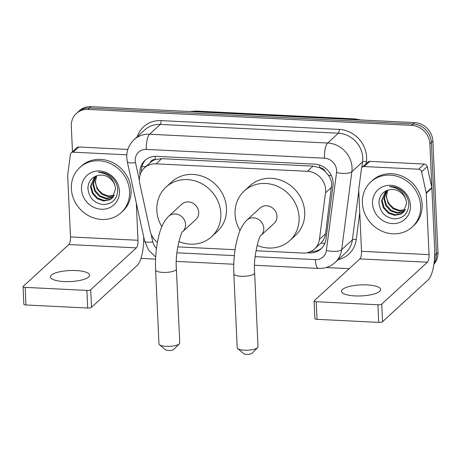 <?xml version="1.0" encoding="UTF-8"?>
<svg xmlns="http://www.w3.org/2000/svg" width="461" height="461" viewBox="0 0 461 461"><rect width="100%" height="100%" fill="white"/><g stroke="black" fill="none" stroke-linecap="round" stroke-linejoin="round"><path stroke-width="0.69" d="M255.982 250.738L302.9 253.054A18.365 16.7 -132.5 0 0 314.511 248.992L320.96 243.045C323.501 240.406 325.028 237.311 325.547 233.756L331.718 184.204C331.447 181.04 330.353 178.09 328.439 175.347L325.172 171.48A6.12 5.567 -132.5 0 0 319.652 167.637A18.365 5.63 -87.2 0 1 319.594 165.05M314.511 248.992A18.365 16.7 -132.5 0 0 319.438 239.357L325.518 192.813A18.365 16.7 -132.5 0 0 325.645 189.771A18.365 16.7 -132.5 0 0 307.383 171.302L156.06 163.834A18.365 16.7 -132.5 0 0 144.449 167.902A18.365 16.7 -132.5 0 0 139.798 183.651L150.142 231.001A18.365 16.7 -132.5 0 0 157.403 242.394M319.652 167.637L319.34 167.62A18.365 16.7 47.5 0 1 325.172 171.48M149.975 162.837A18.365 16.7 47.5 0 1 150.084 162.733A18.365 16.7 47.5 0 1 155.478 159.535L155.173 159.518A6.12 5.567 -132.5 0 0 149.975 162.837M319.34 167.62L313.031 166.127L161.707 158.659L155.478 159.535M177.75 246.877L235.07 249.706M306.928 252.772L309.464 252.899A18.365 16.7 -132.5 0 0 321.075 248.836A18.365 16.7 -132.5 0 0 326.002 239.201L332.992 185.679A18.365 16.7 -132.5 0 0 333.119 182.631A18.365 16.7 -132.5 0 0 314.857 164.168L156.533 156.354A18.365 16.7 -132.5 0 0 144.927 160.416A18.365 16.7 -132.5 0 0 140.058 174.996M72.475 151.704L71.311 126.147A18.365 16.7 47.5 0 1 76.37 113.464A18.365 16.7 47.5 0 1 87.976 109.401L411.615 125.369A18.365 16.7 47.5 0 1 429.883 143.838L434.942 255.336A18.365 16.7 47.5 0 1 434.366 260.621M349.231 268.671L326.14 267.536M155.593 259.117L140.957 258.396M76.37 113.464L79.373 110.709A18.365 16.7 47.5 0 1 90.984 106.647L414.623 122.614A18.365 16.7 47.5 0 1 432.885 141.083L437.95 252.582L436.446 253.959A18.365 16.7 47.5 0 1 434.032 263.462A18.365 16.7 47.5 0 0 436.446 253.959L431.381 142.461L436.446 253.959L434.942 255.336M414.623 122.614L413.119 123.992A18.365 16.7 47.5 0 1 431.381 142.461A18.365 16.7 47.5 0 0 413.119 123.992L89.48 108.024L413.119 123.992L411.615 125.369M77.869 112.086A18.365 16.7 47.5 0 1 89.48 108.024A18.365 16.7 47.5 0 0 77.869 112.086M141.377 171.815A18.365 16.7 47.5 0 1 145.699 159.754M321.801 248.122A18.365 16.7 47.5 0 1 310.968 251.522L310.772 251.51M437.95 252.582A18.365 16.7 47.5 0 1 433.922 264.228M362.404 203.03A30.61 27.833 47.5 0 1 370.828 181.893A30.61 27.833 47.5 0 1 401.986 178.177A30.61 27.833 47.5 0 1 420.616 205.9A30.61 27.833 47.5 0 1 412.192 227.037A30.61 27.833 47.5 0 1 381.034 230.754A30.61 27.833 47.5 0 1 362.404 203.03M370.828 181.893L372.332 180.516A30.61 27.833 47.5 0 1 403.49 176.794A30.61 27.833 47.5 0 1 422.12 204.523A30.61 27.833 47.5 0 1 413.696 225.66L412.192 227.037M410.486 205.399A19.961 18.146 47.5 0 1 392.38 223.597A19.961 18.146 47.5 0 1 372.534 203.526A19.961 18.146 47.5 0 1 390.64 185.334A19.961 18.146 47.5 0 1 410.486 205.399M378.93 202.339C379.835 211.974 384.964 217.494 394.305 218.9C403.346 218.445 408.181 213.662 408.798 204.54C408.596 199.273 406.423 194.761 402.28 191.01C398.408 187.875 394.132 186.423 389.447 186.642C398.304 187.656 403.807 192.11 405.962 200.005A13.836 12.58 47.5 0 0 389.695 189.702C383.056 191.211 379.466 195.424 378.93 202.339M385.771 190.981L382.117 200.368L383.984 207.266L388.819 212.544L395.279 214.826L401.577 213.552L403.444 212.285M385.707 191.01L381.524 200.915L383.385 207.813L388.225 213.086L394.679 215.373L400.978 214.1L403.15 212.567L406.637 203.307L405.962 200.005M386.739 190.526L384.503 198.178L386.37 205.082L391.205 210.354L397.664 212.636L404.504 211.057M386.433 190.658L383.909 198.726L385.771 205.629L390.611 210.902L397.071 213.184L403.369 211.916L404.257 211.38M405.392 209.634L399.462 210.389L393.59 208.17L390.087 204.909A13.836 12.58 47.5 0 1 386.623 196.236A13.836 12.58 47.5 0 1 387.862 190.116M387.776 190.145L386.295 196.542L388.156 203.439L392.997 208.712L399.105 210.965L405.19 210.009M355.068 295.922A19.593 5.52 -2.6 0 0 380.653 289.525A19.593 5.52 -2.6 0 0 367.094 284.904A19.593 5.52 -2.6 0 0 341.509 291.3A19.593 5.52 -2.6 0 0 355.068 295.922M364.202 166.536A3.06 2.783 -132.5 0 0 362.265 167.21L367.901 162.047A3.06 2.783 47.5 0 1 369.837 161.367L364.202 166.536L418.628 169.222L424.264 164.053A3.06 2.783 47.5 0 1 427.243 166.617L431.824 187.592A3.06 2.783 47.5 0 1 431.888 188.105L434.677 249.47A24.491 7.503 -87.2 0 1 428.229 279.827L382.561 321.669A3.06 0.864 177.4 0 1 378.712 322.383L377.916 304.779A3.06 0.864 -2.6 0 0 381.766 304.064L427.428 262.223A6.12 1.879 92.8 0 0 429.041 254.633L426.252 193.274A3.06 2.783 -132.5 0 0 426.183 192.761L421.602 171.786A3.06 2.783 -132.5 0 0 418.628 169.222M369.837 161.367L424.264 164.053M362.265 167.21A3.06 2.783 -132.5 0 0 361.447 168.818L358.75 189.431A3.06 2.783 -132.5 0 0 358.733 189.938L361.516 251.303A6.12 1.879 92.8 0 1 359.903 258.892L314.241 300.733A3.06 0.864 -2.6 0 0 314.097 301.016A3.06 0.864 -2.6 0 0 316.211 301.736L317.012 319.34L378.712 322.383M317.012 319.34A3.06 0.864 177.4 0 1 314.892 318.62L314.097 301.016M316.211 301.736L377.916 304.779M257.572 347.686L251.965 353.316A4.287 1.21 177.4 0 1 246.543 354.353A4.287 1.21 177.4 0 1 243.783 353.685L237.692 348.591A10.407 2.933 -2.6 0 0 244.399 350.204A10.407 2.933 -2.6 0 0 257.572 347.686A10.407 2.933 -2.6 0 0 257.993 346.805L254.633 272.866A10.407 2.933 177.4 0 1 241.04 276.266A10.407 2.933 177.4 0 1 233.836 273.811L237.196 347.75A10.407 2.933 -2.6 0 0 237.692 348.591M254.633 272.866C253.049 256.552 259.56 234.718 260.989 235.427L274.093 223.418A10.407 9.462 -132.5 0 0 276.957 216.232A10.407 9.462 -132.5 0 0 270.63 206.805A10.407 9.462 -132.5 0 0 260.033 208.067L246.877 220.122C239.732 227.578 237.864 235.842 235.802 245.344C234.084 254.593 233.427 264.078 233.836 273.811M240.072 230.517A33.676 30.616 47.5 0 1 235.052 214.163A33.676 30.616 47.5 0 1 244.318 190.917A33.676 30.616 47.5 0 1 278.588 186.826A33.676 30.616 47.5 0 1 299.08 217.321A33.676 30.616 47.5 0 1 289.813 240.573A33.676 30.616 47.5 0 1 257.094 245.367M244.318 190.917L249.954 185.748A33.676 30.616 47.5 0 1 284.23 181.657A33.676 30.616 47.5 0 1 304.715 212.158A33.676 30.616 47.5 0 1 295.449 235.404L289.813 240.573M179.341 343.825L173.734 349.455A4.287 1.21 177.4 0 1 168.311 350.493A4.287 1.21 177.4 0 1 165.551 349.83L159.46 344.73A10.407 2.933 -2.6 0 0 166.167 346.344A10.407 2.933 -2.6 0 0 179.341 343.825A10.407 2.933 -2.6 0 0 179.755 342.944L176.402 269.005A10.407 2.933 177.4 0 1 162.808 272.405A10.407 2.933 177.4 0 1 155.605 269.95L158.964 343.889A10.407 2.933 -2.6 0 0 159.46 344.73M176.402 269.005C174.817 252.691 181.329 230.857 182.758 231.566L195.862 219.557A10.407 9.462 -132.5 0 0 198.726 212.371A10.407 9.462 -132.5 0 0 192.393 202.944A10.407 9.462 -132.5 0 0 181.801 204.211L168.645 216.261C161.5 223.718 159.633 231.987 157.57 241.489C155.853 250.732 155.196 260.223 155.605 269.95M161.84 226.656A33.676 30.616 47.5 0 1 156.815 210.302A33.676 30.616 47.5 0 1 166.081 187.057A33.676 30.616 47.5 0 1 200.356 182.965A33.676 30.616 47.5 0 1 220.848 213.46A33.676 30.616 47.5 0 1 211.582 236.712A33.676 30.616 47.5 0 1 178.862 241.506M166.081 187.057L171.723 181.893A33.676 30.616 47.5 0 1 205.998 177.796A33.676 30.616 47.5 0 1 226.484 208.297A33.676 30.616 47.5 0 1 217.217 231.543L211.582 236.712M64.027 281.562A19.593 5.52 -2.6 0 0 89.607 275.165A19.593 5.52 -2.6 0 0 76.053 270.544A19.593 5.52 -2.6 0 0 50.468 276.946A19.593 5.52 -2.6 0 0 64.027 281.562M73.155 152.176A3.06 2.783 -132.5 0 0 71.225 152.85L76.86 147.687A3.06 2.783 47.5 0 1 78.796 147.007L73.155 152.176L126.798 154.821M78.796 147.007L127.847 149.427M143.688 236.839A24.491 7.503 -87.2 0 1 137.182 265.467L91.52 307.308A3.06 0.864 177.4 0 1 87.671 308.029L86.87 290.418A3.06 0.864 -2.6 0 0 90.719 289.704L136.381 247.862A6.12 1.879 92.8 0 0 137.995 240.273L136.306 203.019M71.225 152.85A3.06 2.783 -132.5 0 0 70.4 154.458L67.709 175.076A3.06 2.783 -132.5 0 0 67.686 175.583L70.475 236.942A6.12 1.879 92.8 0 1 68.862 244.532L23.2 286.373A3.06 0.864 -2.6 0 0 23.05 286.656A3.06 0.864 -2.6 0 0 25.171 287.376L25.966 304.98L87.671 308.029M25.966 304.98A3.06 0.864 177.4 0 1 23.851 304.26L23.05 286.656M25.171 287.376L86.87 290.418M71.363 188.67A30.61 27.833 47.5 0 1 79.788 167.533A30.61 27.833 47.5 0 1 110.945 163.816A30.61 27.833 47.5 0 1 129.57 191.54A30.61 27.833 47.5 0 1 121.145 212.677A30.61 27.833 47.5 0 1 89.987 216.393A30.61 27.833 47.5 0 1 71.363 188.67M79.788 167.533L81.286 166.156A30.61 27.833 47.5 0 1 112.449 162.439A30.61 27.833 47.5 0 1 131.074 190.163A30.61 27.833 47.5 0 1 122.649 211.299L121.145 212.677M119.439 191.038A19.961 18.146 47.5 0 1 101.334 209.236A19.961 18.146 47.5 0 1 81.488 189.166A19.961 18.146 47.5 0 1 99.599 170.973A19.961 18.146 47.5 0 1 119.439 191.038M87.884 187.979C88.794 197.613 93.917 203.134 103.264 204.54C112.305 204.085 117.134 199.302 117.757 190.18C117.555 184.913 115.377 180.401 111.234 176.649C107.367 173.52 103.091 172.062 98.406 172.281C107.263 173.296 112.766 177.75 114.916 185.645A13.836 12.58 47.5 0 0 98.654 175.341C92.01 176.851 88.42 181.064 87.884 187.979M94.724 176.621L91.076 186.008L92.938 192.905L97.772 198.184L104.232 200.466L110.531 199.198L112.398 197.93M94.666 176.649L90.477 186.555L92.344 193.453L97.179 198.731L103.639 201.013L109.937 199.74L112.104 198.207L115.596 188.947L114.916 185.645M95.692 176.165L93.462 183.818L95.323 190.721L100.164 195.994L106.624 198.276L113.464 196.697M95.392 176.298L92.863 184.365L94.73 191.269L99.564 196.542L106.024 198.824L112.323 197.556L113.21 197.02M114.351 195.274L108.421 196.034L102.549 193.81L99.04 190.554A13.836 12.58 47.5 0 1 95.577 181.882A13.836 12.58 47.5 0 1 96.822 175.762M96.729 175.791L95.248 182.181L97.115 189.079L101.95 194.358L108.058 196.605L114.144 195.648M331.626 187.218L325.518 192.813M141.925 166.536A18.365 4.12 -12.3 0 0 145.981 166.496M311.809 251.545A18.365 5.63 -87.2 0 1 311.734 251.009M320.96 243.045A18.365 6.074 7.4 0 0 324.849 243.466M328.439 175.347A18.365 6.074 7.4 0 0 331.459 175.774M155.173 159.518A18.365 5.63 -87.2 0 1 155.121 156.342M313.031 166.127L307.383 171.302M325.547 233.756L319.438 239.357M161.707 158.659L156.06 163.834M255.158 256.662L315.347 259.629A12.245 11.133 -132.5 0 0 326.371 250.496L336.553 172.541A12.245 11.133 -132.5 0 0 336.634 170.512A12.245 11.133 -132.5 0 0 324.463 158.198L146.344 149.41A12.245 11.133 -132.5 0 0 135.234 160.572A12.245 11.133 -132.5 0 0 135.505 162.618L139.389 180.412M146.344 149.41A12.245 3.751 92.8 0 1 149.566 134.232L327.685 143.019A24.491 22.266 47.5 0 1 352.037 167.643A24.491 22.266 47.5 0 1 351.87 171.699L362.577 161.886A24.491 22.266 -132.5 0 0 362.749 157.829A24.491 22.266 -132.5 0 0 338.397 133.206L160.278 124.418A24.491 22.266 -132.5 0 0 144.8 129.835L134.088 139.648A24.491 22.266 47.5 0 1 149.566 134.232L160.278 124.418A3.06 0.939 -87.2 0 0 161.085 120.621L339.204 129.408A3.06 0.939 -87.2 0 1 338.397 133.206L327.685 143.019A12.245 3.751 92.8 0 0 324.463 158.198M134.088 139.648C128.994 144.524 126.55 150.534 126.758 157.685L127.299 161.788A12.245 2.749 -12.3 0 0 135.505 162.618M339.204 129.408A27.551 25.05 47.5 0 1 366.599 157.109A27.551 25.05 47.5 0 1 366.409 161.673L366.149 163.655M359.759 212.573L356.226 239.634A27.551 25.05 47.5 0 1 338.305 259.583M137.28 136.727A27.551 25.05 47.5 0 1 161.085 120.621M429.883 143.838L432.885 141.083M87.976 109.401L90.984 106.647M336.553 172.541A12.245 4.051 7.4 0 0 351.87 171.699L341.682 249.655L352.394 239.841L358.779 190.981M326.371 250.496A12.245 4.051 7.4 0 0 341.682 249.655A24.491 22.266 47.5 0 1 335.112 262.505L345.825 252.691A24.491 22.266 -132.5 0 0 352.394 239.841A3.06 1.014 -172.6 0 1 356.226 239.634M361.81 167.769L362.577 161.886A3.06 1.014 -172.6 0 1 366.409 161.673M151.127 234.165L152.827 241.933A12.245 11.133 -132.5 0 0 156.475 248.485M176.926 252.801L234.338 255.636M127.299 161.788L144.621 241.103A12.245 2.749 -12.3 0 0 152.827 241.933M315.347 259.629A12.245 3.751 92.8 0 0 318.499 268.417C324.867 268.654 330.404 266.683 335.112 262.505M310.968 251.522L309.464 252.899M189.736 111.522L195.654 111.049A6.12 1.879 92.8 0 0 195.084 111.297A24.491 22.266 -132.5 0 0 190.381 111.55M359.326 119.889A24.491 22.266 -132.5 0 0 354.578 119.163A6.12 1.879 -87.2 0 1 355.149 118.921L361.096 119.975M354.071 119.63L354.578 119.163L195.084 111.297L194.582 111.758M359.903 258.892L427.428 262.223M361.516 251.303L429.041 254.633M431.888 188.105L426.252 193.274M381.766 304.064L382.561 321.669M426.183 192.761L431.824 187.592M427.243 166.617L421.602 171.786M260.943 235.467L260.989 235.427A10.407 9.462 -132.5 0 0 263.807 228.281A10.407 9.462 -132.5 0 0 253.458 217.823A10.407 9.462 -132.5 0 0 246.877 220.122M182.712 231.612L182.758 231.566A10.407 9.462 -132.5 0 0 185.576 224.426A10.407 9.462 -132.5 0 0 175.226 213.962A10.407 9.462 -132.5 0 0 168.645 216.261M68.862 244.532L136.381 247.862M70.475 236.942L137.995 240.273M90.719 289.704L91.52 307.308M150.084 162.733L144.449 167.902M144.621 241.103L148.58 250.139L155.697 257.019M176.338 261.404L233.779 264.239M254.576 265.265L318.499 268.417M195.654 111.049L355.149 118.921"/></g></svg>
